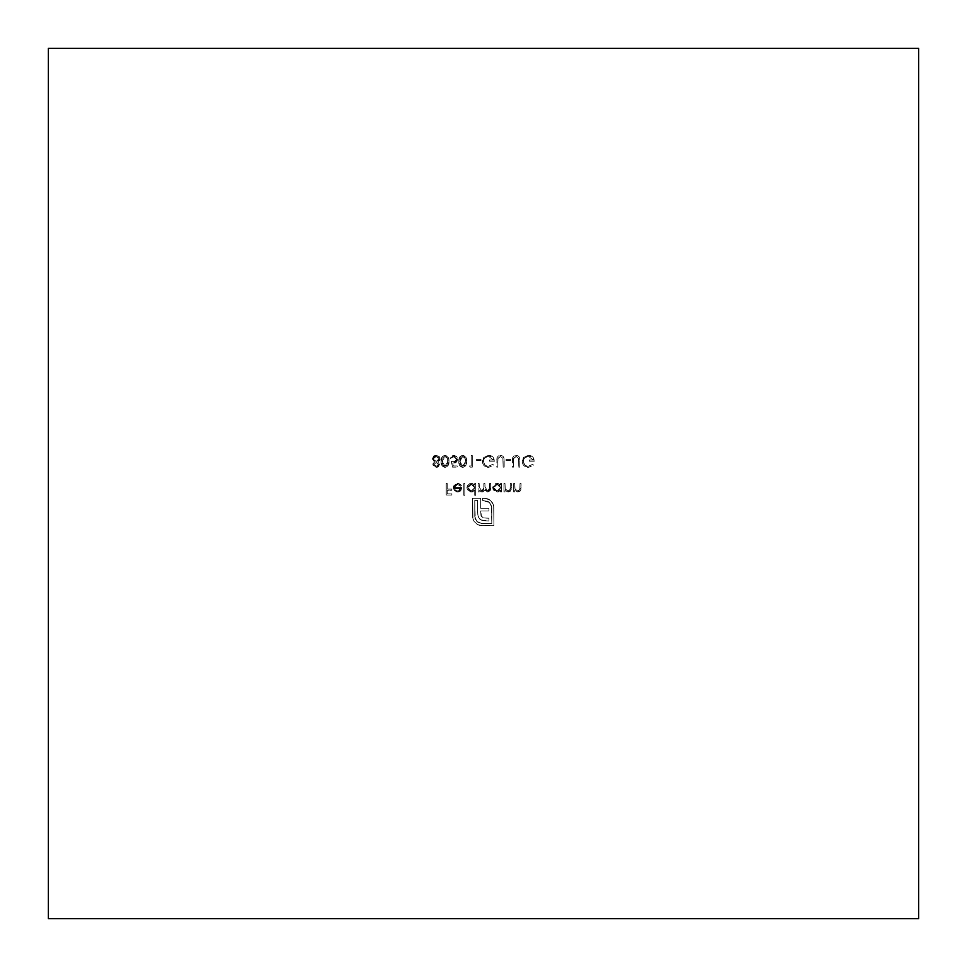 <?xml version="1.0" encoding="UTF-8"?>
<svg xmlns="http://www.w3.org/2000/svg" width="967" height="967" viewBox="0 0 967 967"><rect width="100%" height="100%" fill="white"/><g stroke="black" fill="none" stroke-linecap="round" stroke-linejoin="round"><path stroke-width="0.73" stroke-dasharray="4.83 3.63" d="M918.65 48.35L48.35 48.35L48.35 918.65L918.65 918.65L918.65 48.35L918.65 918.65L48.35 918.65L48.35 48.35L918.65 48.35M496.784 460.171L496.99 457.742L498.368 455.916L501.015 455.336L502.925 456.206L504.049 458.455L504.17 467.121L503.13 467.121L502.876 458.032L500.531 456.497L497.957 458.225L497.824 467.121L496.784 467.121L496.99 457.742L500.592 455.312C503.191 455.759 504.387 457.379 504.17 460.171L504.17 467.121L503.13 467.121L503.009 458.431L500.531 456.497L497.86 458.696L497.824 467.121L496.784 467.121L497.824 467.121L497.86 458.696L500.531 456.497L503.009 458.431L503.13 467.121L504.17 467.121L504.17 460.171C504.387 457.379 503.191 455.759 500.592 455.312L496.99 457.742L496.784 467.121L497.824 467.121L497.957 458.225L500.531 456.497L502.876 458.032L503.13 467.121L504.17 467.121L504.049 458.455L502.925 456.206L501.015 455.336L498.368 455.916L497.086 457.464L496.784 460.171M476.562 459.446L480.986 459.446L480.986 460.63L476.562 460.63L476.562 459.446L476.562 460.63L476.562 459.446L480.986 459.446L480.986 460.63L476.562 460.63L480.986 460.63L480.986 459.446L476.562 459.446L476.562 460.63L480.986 460.63L480.986 459.446L476.562 459.446M462.697 455.312L465.925 457.415L466.674 461.356L465.925 465.32L462.697 467.412L459.518 465.308L458.854 461.356L459.808 456.92L462.697 455.312C459.796 456.086 458.515 458.092 458.854 461.356C458.515 458.092 459.796 456.086 462.697 455.312C465.635 456.061 466.964 458.08 466.674 461.356C466.964 464.643 465.635 466.662 462.697 467.412C459.796 466.65 458.515 464.631 458.854 461.356C458.515 464.631 459.796 466.65 462.697 467.412C465.635 466.662 466.964 464.643 466.674 461.356C466.964 458.08 465.635 456.061 462.697 455.312L465.369 456.569L466.674 461.356L465.925 465.32L464.619 466.843L462.444 467.412L459.518 465.308L458.854 460.788L459.808 456.92L462.697 455.312M444.989 455.312L448.217 457.415L448.966 461.356L448.217 465.32L444.989 467.412L441.81 465.308L441.133 461.356L442.1 456.92L444.989 455.312C442.088 456.086 440.807 458.092 441.133 461.356C440.807 458.092 442.088 456.086 444.989 455.312C447.926 456.061 449.244 458.08 448.966 461.356C449.244 464.643 447.926 466.662 444.989 467.412C442.076 466.65 440.795 464.631 441.133 461.356C440.795 464.631 442.076 466.65 444.989 467.412C447.926 466.662 449.244 464.643 448.966 461.356C449.244 458.08 447.926 456.061 444.989 455.312L448.217 457.415L448.954 461.356L448.217 465.32L445.243 467.412L442.004 465.659L441.133 461.356L442.1 456.92L444.989 455.312M463.797 483.5L464.825 483.5L464.825 495.309L463.797 495.309L463.797 483.5L463.797 495.309L463.797 483.5L464.825 483.5L464.825 495.309L463.797 495.309L464.825 495.309L464.825 483.5L463.797 483.5L463.797 495.309L464.825 495.309L464.825 483.5L463.797 483.5M478.109 483.5L479.148 483.5L479.62 489.701L481.868 491.031L483.73 489.653L483.875 483.5L484.902 483.5L485.313 489.58L487.634 491.031L489.35 490.088L489.628 483.5L490.656 483.5L490.148 490.777L487.332 492.022L484.721 490.027L482.05 492.058L479.148 490.45L479.148 491.913L478.109 491.913L478.109 483.5L478.109 491.913L478.109 483.5L479.148 483.5L479.148 487.042L481.868 491.031L483.875 487.779L483.875 483.5L484.902 483.5L484.902 486.776L487.634 491.031L489.628 488.057L489.628 483.5L490.656 483.5L490.656 488.057L487.815 492.058L484.721 490.027L482.05 492.058L479.148 490.45L479.148 491.913L478.109 491.913L479.148 491.913L479.148 490.45L482.05 492.058L484.721 490.027L487.815 492.058L490.656 488.057L490.656 483.5L489.628 483.5L489.628 488.057L487.634 491.031L484.902 486.776L484.902 483.5L483.875 483.5L483.875 487.779L481.868 491.031L479.148 487.042L479.148 483.5L478.109 483.5L479.148 483.5L479.62 489.701L481.868 491.031L483.718 489.689L483.875 483.5L484.902 483.5L485.313 489.58L487.634 491.031L489.35 490.088L489.628 483.5L490.656 483.5L490.426 490.136L487.815 492.058L484.721 490.027L482.944 491.925L480.72 491.816L479.148 490.45L479.148 491.913L478.109 491.913L478.109 483.5M513.682 483.5L514.722 483.5L515.036 489.254L517.744 491.031L519.799 489.725L520.028 483.5L521.068 483.5L520.971 489.302L519.92 491.369L516.994 491.961L514.722 490.402L514.722 491.913L513.682 491.913L513.682 483.5L513.682 491.913L513.682 483.5L514.722 483.5L514.879 488.794L517.744 491.031L519.908 489.375L520.028 483.5L521.068 483.5L521.068 487.791L517.925 492.058L514.722 490.402L514.722 491.913L513.682 491.913L514.722 491.913L514.722 490.402L517.925 492.058L521.068 487.791L521.068 483.5L520.028 483.5L519.908 489.375L517.744 491.031L514.879 488.794L514.722 483.5L513.682 483.5L514.722 483.5L515.036 489.254L517.744 491.031L519.799 489.725L520.028 483.5L521.068 483.5L520.814 490.039L517.925 492.058L514.722 490.402L514.722 491.913L513.682 491.913L513.682 483.5M500.543 491.913L500.543 490.354L497.642 492.034L494.04 490.801L492.723 487.731L494.004 484.624L497.606 483.379L500.543 484.95L500.543 483.5L501.583 483.5L501.583 491.913L500.543 491.913L501.583 491.913L500.543 491.913L500.543 490.354L497.147 492.058L492.723 487.731L497.111 483.355L500.543 484.95L500.543 483.5L501.583 483.5L501.583 491.913L501.583 483.5L500.543 483.5L500.543 484.95L497.111 483.355L492.723 487.731L497.147 492.058L500.543 490.354L500.543 491.913L500.543 490.354L498.126 491.961L495.467 491.744L493.061 489.411L492.747 487.295L493.46 485.289L495.43 483.669L498.09 483.452L500.543 484.95L500.543 483.5L501.583 483.5L501.583 491.913L500.543 491.913M528.369 467.412L523.981 465.719L522.168 461.368L524.066 456.98L528.574 455.312L532.757 456.956L534.28 461.223L529.408 461.223L529.408 460.038L533.24 460.038L532.72 458.551L530.23 456.702L527.644 456.569L524.9 457.838L523.207 461.416L524.767 464.873L528.333 466.239L532.648 464.317L533.542 465.151L528.369 467.412C524.597 467.146 522.531 465.127 522.168 461.368L523.582 457.488L528.574 455.312C532.213 455.566 534.122 457.536 534.28 461.223L529.408 461.223L529.408 460.038L533.24 460.038L528.659 456.497C525.468 456.654 523.643 458.298 523.207 461.416C523.582 464.402 525.286 466.009 528.333 466.239L532.648 464.317L533.542 465.151L532.648 464.317L528.333 466.239C525.286 466.009 523.582 464.402 523.207 461.416C523.643 458.298 525.468 456.654 528.659 456.497L533.24 460.038L529.408 460.038L529.408 461.223L534.28 461.223C534.122 457.536 532.213 455.566 528.574 455.312L523.582 457.488L522.168 461.368C522.531 465.127 524.597 467.146 528.369 467.412L523.981 465.719L522.168 461.368L524.066 456.98L528.574 455.312L532.757 456.956L534.28 461.223L529.408 461.223L529.408 460.038L533.24 460.038L532.72 458.551L530.23 456.702L527.644 456.569L524.9 457.838L523.207 461.416L524.767 464.873L528.333 466.239L532.648 464.317L533.542 465.151L528.369 467.412M446.234 483.5L447.262 483.5L447.262 489.109L451.843 489.109L451.843 490.293L447.262 490.293L447.262 493.835L451.843 493.835L451.843 495.019L446.234 495.019L446.234 483.5L446.234 495.019L446.234 483.5L447.262 483.5L447.262 489.109L451.843 489.109L451.843 490.293L447.262 490.293L447.262 493.835L451.843 493.835L451.843 495.019L446.234 495.019L451.843 495.019L451.843 493.835L447.262 493.835L447.262 490.293L451.843 490.293L451.843 489.109L447.262 489.109L447.262 483.5L446.234 483.5L446.234 495.019L451.843 495.019L451.843 493.835L447.262 493.835L447.262 490.293L451.843 490.293L451.843 489.109L447.262 489.109L447.262 483.5L446.234 483.5M477.311 524.477L473.987 521.273L472.682 517.696L472.597 498.295L480.696 498.295L480.672 508.255L488.964 508.255L488.964 511.011L480.672 511.011L481.59 516.68L483.742 518.046L488.964 518.215L488.964 521.008L480.841 519.92L478.786 517.913L477.795 514.879L477.686 500.447L474.749 500.447L475.039 518.469L477.928 522.325L481.904 523.534L491.792 523.534L491.26 504.834L487.997 501.257L482.63 500.447L482.63 498.295L488.42 499.093L492.106 502.03L493.653 505.209L493.944 525.685L479.523 525.383L477.311 524.477L481.904 525.685L477.311 524.477L473.987 521.273L472.972 518.965L472.597 498.295L480.696 498.295L480.672 508.255L488.964 508.255L488.964 511.011L480.672 511.011L480.974 515.532L483.27 517.913L488.964 518.215L488.964 521.008L482.17 520.512L479.68 519.049L478.169 516.596L477.686 513.114L477.686 500.447L474.749 500.447L474.749 516.402L476.852 521.418L481.904 523.534L491.792 523.534L491.792 507.578L489.677 502.526L482.63 500.447L482.63 498.295L487.223 498.67L489.532 499.697L492.735 503.009L493.944 507.578L493.944 525.685L481.904 525.685L493.944 525.685L493.944 507.578L492.735 503.009L489.532 499.697L487.223 498.67L482.63 498.295L482.63 500.447L489.677 502.526L491.792 507.578L491.792 523.534L481.904 523.534L476.852 521.418L474.749 516.402L474.749 500.447L477.686 500.447L477.686 513.114L478.169 516.596L479.68 519.049L482.17 520.512L488.964 521.008L488.964 518.215L483.27 517.913L480.974 515.532L480.672 511.011L488.964 511.011L488.964 508.255L480.672 508.255L480.696 498.295L472.597 498.295L472.972 518.965L473.987 521.273L477.311 524.477L473.987 521.273L472.682 517.696L472.597 498.295L480.696 498.295L480.672 508.255L488.964 508.255L488.964 511.011L480.672 511.011L480.974 515.532L483.27 517.913L488.964 518.215L488.964 521.008L482.17 520.512L478.786 517.913L477.71 513.997L477.686 500.447L474.749 500.447L475.28 519.134L477.372 521.902L480.502 523.401L491.792 523.534L491.659 506.176L488.601 501.619L482.63 500.447L482.63 498.295L485.289 498.319L490.487 500.362L493.653 505.209L493.944 525.685L481.3 525.661L477.311 524.477M512.425 460.171L512.631 457.742L514.009 455.916L516.656 455.336L518.578 456.206L519.69 458.455L519.811 467.121L518.783 467.121L518.663 458.431L516.173 456.497L513.598 458.225L513.465 467.121L512.425 467.121L512.631 457.742L516.233 455.312C518.844 455.759 520.028 457.379 519.811 460.171L519.811 467.121L518.783 467.121L518.663 458.431L516.173 456.497L513.513 458.696L513.465 467.121L512.425 467.121L513.465 467.121L513.513 458.696L516.173 456.497L518.663 458.431L518.783 467.121L519.811 467.121L519.811 460.171C520.028 457.379 518.844 455.759 516.233 455.312L512.631 457.742L512.425 467.121L513.465 467.121L513.598 458.225L516.173 456.497L518.663 458.431L518.783 467.121L519.811 467.121L519.69 458.455L518.578 456.206L516.656 455.336L514.009 455.916L512.728 457.464L512.425 460.171M503.94 483.5L504.979 483.5L505.294 489.254L508.001 491.031L510.056 489.725L510.286 483.5L511.325 483.5L511.229 489.302L510.177 491.369L507.252 491.961L504.979 490.402L504.979 491.913L503.94 491.913L503.94 483.5L503.94 491.913L503.94 483.5L504.979 483.5L505.137 488.794L508.001 491.031L510.165 489.375L510.286 483.5L511.325 483.5L511.325 487.791L508.183 492.058L504.979 490.402L504.979 491.913L503.94 491.913L504.979 491.913L504.979 490.402L508.183 492.058L511.325 487.791L511.325 483.5L510.286 483.5L510.165 489.375L508.001 491.031L505.137 488.794L504.979 483.5L503.94 483.5L504.979 483.5L505.294 489.254L508.001 491.031L510.056 489.725L510.286 483.5L511.325 483.5L511.072 490.039L508.183 492.058L504.979 490.402L504.979 491.913L503.94 491.913L503.94 483.5M439.514 464.426L438.498 466.59L436.854 467.363L435.029 467.218L433.168 465.659L432.998 463.689L434.558 462.021L432.322 459.385L433.446 456.243L437.858 455.602L439.659 457.186L440.07 459.458L437.882 462.021L439.514 464.426L437.882 462.021L439.514 464.426L436.25 467.412L432.865 464.462L434.558 462.021L432.285 458.866L436.177 455.312L439.236 456.581L440.106 458.962L437.882 462.021L440.106 458.962L439.236 456.581L436.177 455.312L432.285 458.866L434.558 462.021L432.865 464.462L436.25 467.412L439.514 464.426L437.447 467.206L434.461 466.964L432.865 464.462L434.558 462.021L432.285 459.12L434.135 455.747L437.024 455.372L439.61 457.101L439.949 459.941L437.882 462.021L439.514 464.426M474.712 495.309L474.712 490.281L470.881 492.046L467.23 489.411L467.218 486.05L469.599 483.669L472.259 483.452L474.712 484.95L474.712 483.5L475.752 483.5L475.752 495.309L474.712 495.309L475.752 495.309L474.712 495.309L474.712 490.281L471.316 492.058L466.892 487.731L471.28 483.355L474.712 484.95L474.712 483.5L475.752 483.5L475.752 495.309L475.752 483.5L474.712 483.5L474.712 484.95L471.28 483.355L466.892 487.731L471.316 492.058L474.712 490.281L474.712 495.309L474.712 490.281L472.307 491.949L469.636 491.744L467.23 489.411L466.916 487.295L467.617 485.289L469.599 483.669L472.259 483.452L474.712 484.95L474.712 483.5L475.752 483.5L475.752 495.309L474.712 495.309M457.415 484.382L455.227 485.277L454.345 487.489L461.875 487.489L460.643 490.777L458.056 492.034L454.285 490.499L453.62 486.026L456.702 483.415L460.751 484.697L461.428 485.676L460.51 486.159L457.415 484.382L460.51 486.159L457.415 484.382L454.345 487.489L461.875 487.489L460.957 490.402L457.572 492.058L454.285 490.499L453.318 487.682L457.548 483.355L461.428 485.676L460.51 486.159L461.428 485.676L457.548 483.355L453.318 487.682L454.285 490.499L457.572 492.058L460.957 490.402L461.875 487.489L454.345 487.489L457.415 484.382L460.51 486.159L461.428 485.676L460.751 484.697L458.733 483.488L455.892 483.633L453.62 486.026L453.33 488.057L455.735 491.671L458.056 492.034L460.292 491.115L461.875 487.489L454.345 487.489L455.227 485.277L457.415 484.382M452.508 467.121L451.323 461.368L455.397 461.597L456.593 458.841L454.007 456.509L450.138 458.563L451.263 456.243L454.563 455.397L457.089 457.186L457.657 459.736L455.481 462.879L452.689 462.915L453.305 465.937L457.222 465.937L457.222 467.121L452.508 467.121L457.222 467.121L452.508 467.121L451.323 461.368L453.861 461.96L456.629 459.41L453.716 456.497L450.138 458.563L453.656 455.312L457.669 459.373L454.043 463.133L452.689 462.915L453.305 465.937L457.222 465.937L457.222 467.121L457.222 465.937L453.305 465.937L452.689 462.915L454.043 463.133L457.669 459.373L453.656 455.312L450.138 458.563L453.716 456.497L456.629 459.41L453.861 461.96L451.323 461.368L452.508 467.121L451.323 461.368L454.901 461.815L456.629 459.676L455.783 457.343L454.285 456.545L450.138 458.563L451.263 456.243L453.656 455.312L456.545 456.46L457.669 459.373L456.678 462.045L452.689 462.915L453.305 465.937L457.222 465.937L457.222 467.121L452.508 467.121M469.478 465.937L471.243 465.937L471.243 455.614L472.283 455.614L472.283 467.121L470.155 467.121L469.478 465.937L470.155 467.121L469.478 465.937L471.243 465.937L471.243 455.614L472.283 455.614L472.283 467.121L470.155 467.121L472.283 467.121L472.283 455.614L471.243 455.614L471.243 465.937L469.478 465.937L470.155 467.121L472.283 467.121L472.283 455.614L471.243 455.614L471.243 465.937L469.478 465.937M488.516 467.412L484.116 465.719L482.315 461.368L484.213 456.98L488.722 455.312L492.904 456.956L494.427 461.223L489.556 461.223L489.556 460.038L493.388 460.038L492.868 458.551L490.378 456.702L487.791 456.569L485.047 457.838L483.355 461.416L484.902 464.873L488.48 466.239L492.795 464.317L493.69 465.151L488.516 467.412C484.745 467.146 482.678 465.127 482.315 461.368L483.73 457.488L488.722 455.312C492.36 455.566 494.27 457.536 494.427 461.223L489.556 461.223L489.556 460.038L493.388 460.038L488.806 456.497C485.615 456.654 483.79 458.298 483.355 461.416C483.73 464.402 485.434 466.009 488.48 466.239L492.795 464.317L493.69 465.151L492.795 464.317L488.48 466.239C485.434 466.009 483.73 464.402 483.355 461.416C483.79 458.298 485.615 456.654 488.806 456.497L493.388 460.038L489.556 460.038L489.556 461.223L494.427 461.223C494.27 457.536 492.36 455.566 488.722 455.312L483.73 457.488L482.315 461.368C482.678 465.127 484.745 467.146 488.516 467.412L484.116 465.719L482.315 461.368L484.213 456.98L488.722 455.312L492.904 456.956L494.427 461.223L489.556 461.223L489.556 460.038L493.388 460.038L492.868 458.551L490.378 456.702L487.791 456.569L485.047 457.838L483.355 461.416L484.902 464.873L488.48 466.239L492.795 464.317L493.69 465.151L488.516 467.412M506.079 459.446L510.516 459.446L510.516 460.63L506.079 460.63L506.079 459.446L506.079 460.63L506.079 459.446L510.516 459.446L510.516 460.63L506.079 460.63L510.516 460.63L510.516 459.446L506.079 459.446L506.079 460.63L510.516 460.63L510.516 459.446L506.079 459.446M500.543 487.694L499.564 485.313L497.147 484.382L494.766 485.349L493.762 487.719L494.766 490.076L497.159 491.031L499.564 490.076L500.543 487.694L497.159 491.031L500.543 487.694L497.147 484.382L500.543 487.694L500.302 486.401L497.147 484.382L493.762 487.719L497.147 484.382L494.766 485.349L493.762 487.719L497.159 491.031L493.847 488.468L495.866 490.789L499.045 490.499L500.543 487.694M439.066 458.938L438.16 457.113L436.19 456.497L434.231 457.065L433.313 458.829L434.256 460.691L436.25 461.368L438.16 460.703L439.066 458.938L436.25 461.368L439.066 458.938L436.19 456.497L439.066 458.938L438.825 457.923L436.19 456.497L433.313 458.829L436.19 456.497L434.231 457.065L433.313 458.829L436.25 461.368L433.373 459.361L435.198 461.211L438.16 460.703L439.066 458.938M438.474 464.474L436.226 462.54L433.905 464.45L435.392 466.13L437.713 465.828L438.474 464.474L436.19 466.239L438.474 464.474L436.226 462.54L438.474 464.474L436.226 462.54L433.905 464.45L435.416 462.673L433.905 464.45L436.19 466.239L433.905 464.45L434.667 465.792L436.987 466.154L438.474 464.474M474.712 487.694L473.733 485.313L471.316 484.382L468.935 485.349L467.931 487.719L468.935 490.076L471.328 491.031L473.733 490.076L474.712 487.694L471.328 491.031L474.712 487.694L471.316 484.382L474.712 487.694L474.471 486.401L471.316 484.382L467.931 487.719L471.316 484.382L468.935 485.349L467.931 487.719L471.328 491.031L468.016 488.468L470.035 490.789L473.214 490.499L474.712 487.694M460.848 488.516L459.7 490.366L457.621 491.031L455.457 490.245L454.454 488.516L460.848 488.516L454.454 488.516L460.848 488.516L457.621 491.031L455.457 490.245L454.454 488.516L455.457 490.245L457.621 491.031L460.848 488.516L454.454 488.516L455.457 490.245L457.621 491.031L459.7 490.366L460.848 488.516M445.025 466.239L446.935 465.284L447.926 461.368L447.068 457.609L445.025 456.497L442.608 458.249L442.608 464.474L445.025 466.239L442.173 461.368L445.025 466.239L447.926 461.368L445.025 466.239L447.419 464.462L447.697 459.18L445.025 456.497L447.491 458.467L445.025 456.497L442.173 461.368L445.025 456.497L442.995 457.572L442.378 463.725L443.551 465.719L445.025 466.239M462.734 466.239L464.656 465.284L465.635 461.368L464.776 457.609L462.734 456.497L460.969 457.27L460.062 459.12L460.328 464.474L462.734 466.239L459.881 461.368L462.734 466.239L465.635 461.368L462.734 466.239L465.127 464.462L465.417 459.18L462.734 456.497L465.2 458.467L462.734 456.497L459.881 461.368L462.734 456.497L460.715 457.572L460.087 463.725L461.259 465.719L462.734 466.239"/><path stroke-width="1.45" d="M918.65 918.65L918.65 48.35L48.35 48.35L48.35 918.65L918.65 918.65L918.65 48.35L48.35 48.35L48.35 918.65L918.65 918.65"/></g></svg>
